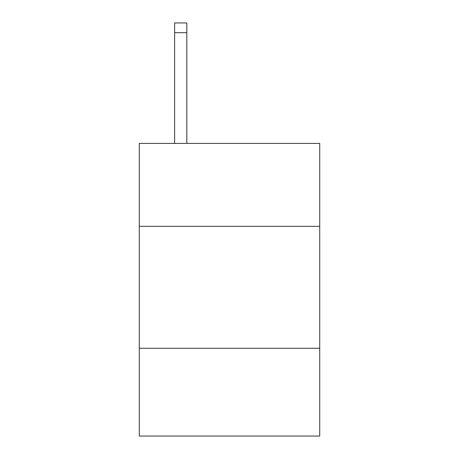 <?xml version="1.0" encoding="UTF-8"?>
<svg xmlns="http://www.w3.org/2000/svg" width="459" height="459" viewBox="0 0 459 459"><rect width="100%" height="100%" fill="white"/><g stroke="black" fill="none" stroke-linecap="round" stroke-linejoin="round"><path stroke-width="0.69" d="M319.728 226.327L319.728 143.415L139.272 143.415L139.272 226.327L319.728 226.327L319.728 436.05L139.272 436.05L139.272 226.327M319.728 348.261L139.272 348.261M186.824 143.415L186.824 32.704L174.632 32.704L174.632 22.95L186.824 22.95L186.824 32.704M174.632 143.415L174.632 32.704M186.824 22.95L174.632 22.95"/></g></svg>
